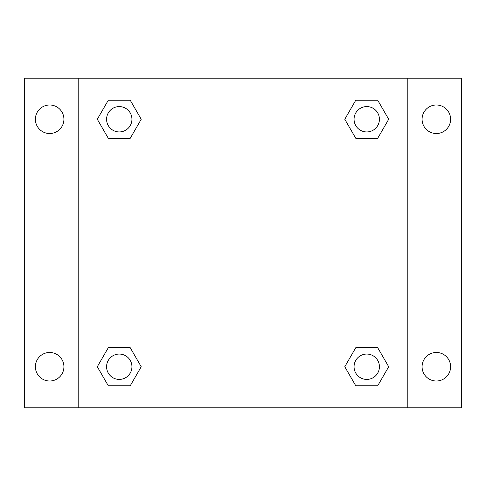 <?xml version="1.0" encoding="UTF-8"?>
<svg xmlns="http://www.w3.org/2000/svg" width="486" height="486" viewBox="0 0 486 486"><rect width="100%" height="100%" fill="white"/><g stroke="black" fill="none" stroke-linecap="round" stroke-linejoin="round"><path stroke-width="0.73" d="M24.3 78.185L461.7 78.185L461.7 407.815L24.3 407.815L24.3 78.185M436.343 104.994A14.264 14.264 0 0 1 450.607 119.258A14.264 14.264 0 0 1 436.343 133.522A14.264 14.264 0 0 1 422.079 119.258A14.264 14.264 0 0 1 436.343 104.994M436.343 352.478A14.264 14.264 0 0 1 450.607 366.742A14.264 14.264 0 0 1 436.343 381.006A14.264 14.264 0 0 1 422.079 366.742A14.264 14.264 0 0 1 436.343 352.478M49.657 352.478A14.264 14.264 0 0 1 63.921 366.742A14.264 14.264 0 0 1 49.657 381.006A14.264 14.264 0 0 1 35.393 366.742A14.264 14.264 0 0 1 49.657 352.478M49.657 104.994A14.264 14.264 0 0 1 63.921 119.258A14.264 14.264 0 0 1 49.657 133.522A14.264 14.264 0 0 1 35.393 119.258A14.264 14.264 0 0 1 49.657 104.994M108.281 347.721L130.242 347.721L141.219 366.742L130.242 385.756L108.281 385.756L97.303 366.742L108.281 347.721L130.242 347.721L108.281 347.721M355.758 100.244L377.719 100.244L388.697 119.258L377.719 138.279L355.758 138.279L344.781 119.258L355.758 100.244L377.719 100.244L355.758 100.244M78.185 407.815L78.185 78.185M407.815 78.185L407.815 407.815M108.281 100.244L130.242 100.244L141.219 119.258L130.242 138.279L108.281 138.279L97.303 119.258L108.281 100.244L130.242 100.244L108.281 100.244M355.758 347.721L377.719 347.721L388.697 366.742L377.719 385.756L355.758 385.756L344.781 366.742L355.758 347.721L377.719 347.721L355.758 347.721M377.719 385.756L355.758 385.756L377.719 385.756M379.42 366.742A12.679 12.679 0 0 0 360.399 355.758A12.679 12.679 0 0 0 360.399 377.719A12.679 12.679 0 0 0 379.42 366.742M130.242 385.756L108.281 385.756L130.242 385.756M131.937 366.742A12.679 12.679 0 0 0 112.922 355.758A12.679 12.679 0 0 0 112.922 377.719A12.679 12.679 0 0 0 131.937 366.742M377.719 138.279L355.758 138.279L377.719 138.279M379.42 119.258A12.679 12.679 0 0 0 360.399 108.281A12.679 12.679 0 0 0 360.399 130.242A12.679 12.679 0 0 0 379.42 119.258M130.242 138.279L108.281 138.279L130.242 138.279M131.937 119.258A12.679 12.679 0 0 0 112.922 108.281A12.679 12.679 0 0 0 112.922 130.242A12.679 12.679 0 0 0 131.937 119.258"/></g></svg>
